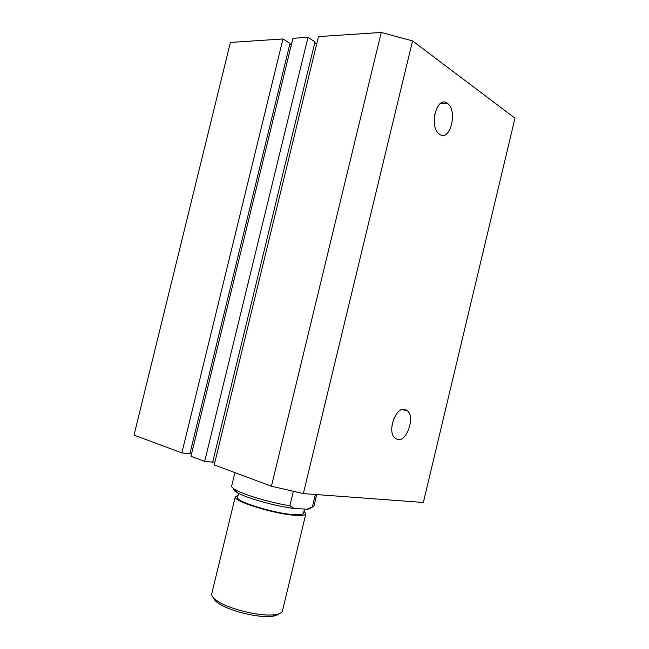 <?xml version="1.0" encoding="UTF-8"?>
<svg xmlns="http://www.w3.org/2000/svg" width="649" height="649" viewBox="0 0 649 649"><rect width="100%" height="100%" fill="white"/><g stroke="black" fill="none" stroke-linecap="round" stroke-linejoin="round"><path stroke-width="0.97" d="M404.895 409.324C396.15 406.607 387.226 430.311 394.324 437.613L397.65 439.592C406.777 441.782 415.157 417.55 407.653 410.882L404.895 409.324M447.234 103.248L447.153 103.199C436.915 95.233 428.697 126.466 439.097 133.913L439.754 134.392C450.374 141.985 458.04 109.997 447.234 103.248M412.545 40.903L303.343 493.589L423.351 502.472L514.981 118.167L412.545 40.903L381.247 32.45L318.481 36.604L214.211 464.927L271.428 486.206L381.247 32.45M303.343 493.589L271.428 486.206M316.704 43.929L314.806 42.68M214.892 462.12L212.726 461.893M204.662 461.382L212.653 462.193L314.992 41.901L308.007 37.301L292.95 38.291L190.952 456.279L204.662 461.382L308.007 37.301M289.835 44.164L291.296 45.089M189.93 453.497L191.585 453.675M282.964 38.956L181.858 452.905L189.865 453.773L290.014 43.434L282.964 38.956L230.403 42.436L134.018 435.114L230.403 42.436M181.858 452.905L134.018 435.114M434.335 123.026L434.676 114.427M391.996 425.525L393.813 418.767M278.9 613.824C277.845 614.976 275.752 615.779 272.612 616.226L270.763 616.42C256.89 617.832 228.132 610.506 218.064 603.026C215.468 601.193 213.975 599.53 213.57 598.013M235.303 496.745L211.736 593.786C211.314 595.685 212.921 597.924 216.563 600.503C227.328 608.486 258.278 616.363 273.115 614.871L275.095 614.668C279.516 614.035 281.966 612.778 282.461 610.896L305.857 513.813C305.484 515.095 302.572 515.622 297.112 515.403C277.058 514.9 232.099 501.174 235.303 496.745L238.142 495.317M303.983 511.25L305.857 513.813M238.613 493.345L237.664 497.288C234.711 501.426 276.571 514.211 295.303 514.698C300.422 514.908 303.156 514.414 303.513 513.213L304.519 509.051M234.922 472.634L231.685 485.947C231.474 486.88 232.667 488.113 235.279 489.646C243.618 494.733 269.846 502.537 289.86 505.766L294.232 508.491L307.026 509.189L312.347 507.056L315.382 494.481M312.347 507.056L314.011 505.863L316.728 494.579M294.232 508.491C275.338 506.22 245.606 497.832 236.885 492.404C234.135 490.766 233.04 489.492 233.591 488.567M311.082 507.656C310.847 508.467 309.492 508.978 307.026 509.189M293.34 491.366L289.86 505.766M440.436 103.459L447.153 103.199M401.853 409.576L407.653 410.882M272.612 616.226L275.095 614.668M236.885 492.404L235.279 489.646M218.064 603.026L216.563 600.503"/></g></svg>
